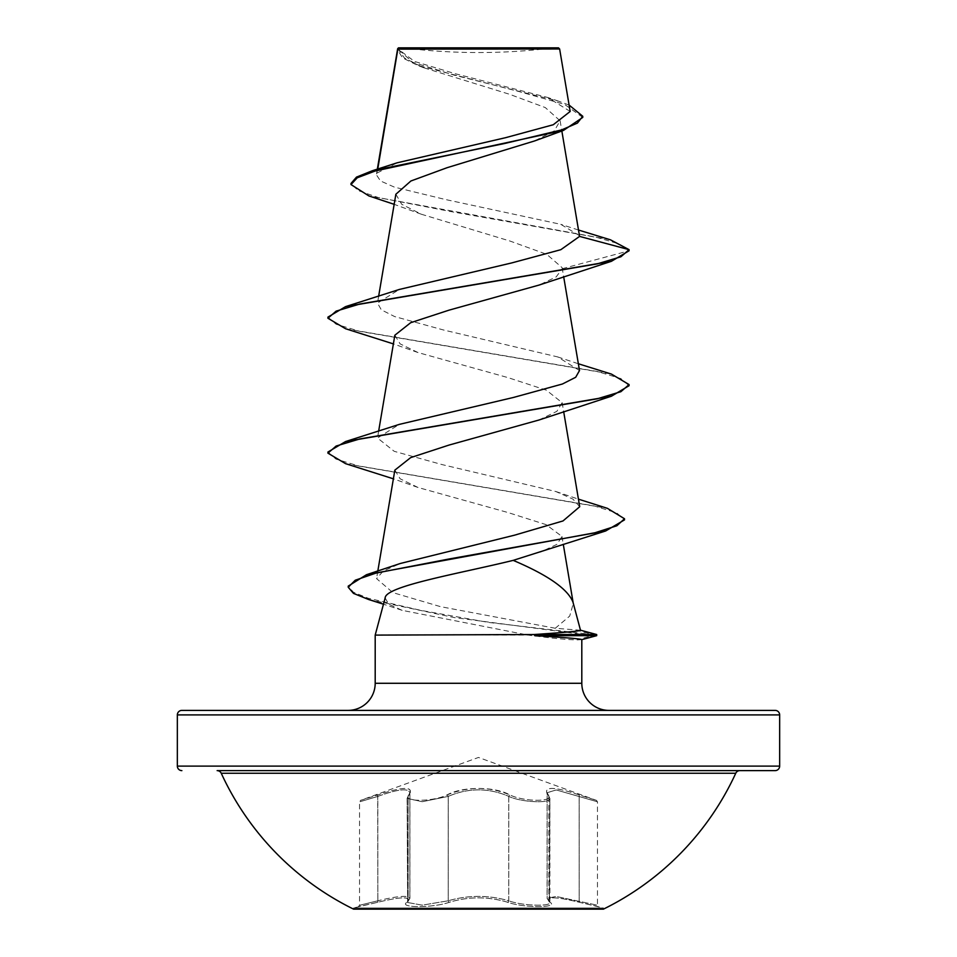 <?xml version="1.0" encoding="UTF-8"?>
<svg xmlns="http://www.w3.org/2000/svg" width="957" height="957" viewBox="0 0 957 957"><rect width="100%" height="100%" fill="white"/><g stroke="black" fill="none" stroke-linecap="round" stroke-linejoin="round"><path stroke-width="0.72" stroke-dasharray="4.79 3.59" d="M550.072 902.248C545.394 896.41 555.084 896.41 579.141 902.248L603.4 907.966L603.4 909.15L353.6 909.15L353.6 907.966L603.4 907.966L353.6 907.966L377.859 902.248C401.928 896.41 411.618 896.41 406.928 902.248C397.861 908.061 433.282 908.037 449.407 902.236C468.81 896.386 488.202 896.386 507.593 902.236C523.766 908.049 559.151 908.049 550.072 902.248A1.507 1.4 -50.2 0 1 548.899 900.788L549.892 902.415C551.184 906.746 521.768 905.812 508.789 900.788C521.732 905.812 551.124 906.746 549.856 902.415L547.093 898.3L556.149 896.458L597.455 905.214L556.208 896.482L547.165 898.312L548.899 900.788L548.899 796.403L547.165 792.719L556.268 789.968L597.455 801.787L597.455 905.214L598.568 906.662L579.117 902.236C555 896.386 545.311 896.386 550.024 902.236C559.115 908.049 523.718 908.049 507.557 902.248C488.178 896.41 468.798 896.41 449.443 902.248C433.234 908.061 397.873 908.037 406.976 902.236C411.677 896.386 401.988 896.386 377.883 902.236L358.432 906.662L359.545 905.214L359.545 801.787L360.538 800.375L377.704 794.968C403.663 786.259 414.178 786.259 409.249 794.968C401.15 802.038 432.875 802.038 446.979 794.98C468.033 786.295 489.051 786.295 510.021 794.98C524.185 802.05 555.861 802.038 547.751 794.968C542.87 786.259 553.385 786.259 579.296 794.968L596.462 800.375L579.32 794.98C553.409 786.295 542.906 786.295 547.799 794.98C555.873 802.05 524.137 802.038 510.045 794.968C494.625 786.247 462.291 786.271 446.955 794.968C432.803 802.038 401.103 802.038 409.201 794.98C414.046 786.295 403.543 786.295 377.68 794.98L360.538 800.375L478.5 757.442L596.462 800.375L597.455 801.787L556.244 789.944L547.093 792.695L549.856 798.365L549.33 901.937A1.507 1.4 129.7 0 1 548.851 900.788L548.851 796.391A1.507 1.376 -41.2 0 0 547.751 794.968M409.249 794.968A1.507 1.376 41.2 0 0 408.149 796.391L409.907 792.695L409.907 898.3L407.156 902.415L422.24 905.155L448.235 900.788L422.228 905.155L407.108 902.415L409.835 898.324C408.4 895.106 397.729 895.931 377.836 900.788C354.09 906.602 354.09 906.59 377.859 900.788C354.09 906.602 354.09 906.59 377.859 900.788C397.753 895.919 408.436 895.094 409.907 898.3L407.67 901.937A1.507 1.4 -129.7 0 1 406.976 902.236M377.68 794.98L377.836 796.403C397.574 789.178 408.244 787.946 409.835 792.719L409.835 898.324L407.622 901.949A1.507 1.4 50.2 0 1 406.928 902.248M550.024 902.236A1.507 1.4 129.7 0 1 549.33 901.937L547.093 898.3L547.093 792.695L549.856 798.365C551.232 803.665 521.553 802.48 508.765 796.403C521.553 802.468 551.256 803.677 549.892 798.365L549.904 902.523L547.165 898.324L547.165 792.719L548.588 795.411A1.507 1.376 138.9 0 0 547.799 794.98M735.754 773.256L221.246 773.256M739.857 770.624L217.143 770.624M403.435 47.85A602.312 602.312 0 0 0 553.565 47.85L403.435 47.85L553.565 47.85M580.504 630.256L555.275 628.259L569.69 616.093L573.291 603.556L572.98 602.156M596.69 634.539L592.12 634.539L575.767 629.945M348.085 710.393L608.915 710.393M579.511 235.697L560.778 224.321L445.364 199.499L394.404 187.129L380.479 180.957L376.388 174.784L377.764 169.042M397.765 48.58L404.536 58.126L423.532 67.684L509.65 94.312L545.275 107.567L560.108 120.797L554.259 130.906L534.52 140.966M395.863 194.247L401.701 204.26L421.403 214.248L509.914 241.02L546.83 254.371L562.142 267.685L562.238 268.702L556.196 276.896L538.982 285.09M394.846 335.225L400.122 343.874L418.006 352.547L507.976 377.608L546.327 390.157L562.154 402.682L556.854 411.343L538.994 420.003M394.846 470.138L400.146 478.811L418.018 487.472L507.856 512.497L546.16 524.651L561.962 536.47L557.058 544.294L540.442 552.141M555.275 628.259L440.555 606.666L392.944 592.646L376.544 578.602L383.302 571.042L400.337 563.482M579.715 506.72L572.932 499.111L555.85 491.527L442.17 464.612L394.188 451.309L377.501 438.007L399.308 424.382M579.499 370.538L557.704 356.925L443.57 330.009L394.595 316.552L381.305 309.817L377.501 303.082L399.308 289.457M377.094 173.038L397.107 162.81M570.181 111.455L547.727 97.482L455.269 73.725L414.525 61.427L397.753 48.819L559.63 48.974M562.238 268.702L629.072 250.782L619.215 243.927L595.589 237.073L368.888 195.934M582.765 117.4L564.594 104.397L518.419 91.394L417.635 65.399L402.55 57.875L397.49 49.692M610.434 239.812L451.13 211.629L378.314 197.537L357.93 190.491L351.004 183.445M569.104 105.067L558.625 101.179L454.348 75.208L412.575 62.217L397.753 48.819M581.808 639.647L577.083 639.886C568.398 639.85 552.057 638.259 528.085 635.101L375.192 635.101M385.145 597.946L388.698 604.202L402.167 610.351L528.085 635.101M345.573 328.741L597.156 371.46L620.866 378.577L629.072 385.707M345.585 463.667L593.818 505.834L616.691 512.856L624.514 519.878M368.636 599.513L454.408 617.588L592.12 635.663L592.12 634.539L488.644 622.433L420.685 610.339L368.146 598.233L353.348 592.18L348.228 586.127M327.928 317.126L336.134 324.244L359.844 331.361L611.415 374.079M327.928 452.039L335.943 459.073L359.126 466.107L607.372 508.323M596.69 635.663L592.12 635.663L577.083 639.886M398.495 47.85L558.505 47.85M507.557 902.248A1.507 1.065 -70.8 0 0 508.765 900.788L508.765 796.403A1.507 1.041 115.6 0 1 510.021 794.98A1.507 1.041 115.6 0 0 508.789 796.391C488.632 787.719 468.452 787.719 448.235 796.403C468.356 787.683 488.56 787.683 508.789 796.391L508.789 900.788C488.608 894.927 468.416 894.927 448.211 900.788C468.404 894.951 488.572 894.951 508.765 900.788A1.507 1.065 -70.8 0 1 507.593 902.236M579.32 794.98L579.164 796.403L579.296 794.968M548.899 796.403A1.507 1.376 138.9 0 0 548.588 795.411L548.899 796.403M446.955 794.968A1.507 1.041 64.4 0 1 448.211 796.391A1.507 1.041 64.4 0 0 446.979 794.98M409.201 794.98A1.507 1.376 -138.9 0 0 408.101 796.403L407.108 798.365L422.228 801.715L448.211 796.391L422.3 801.715L407.144 798.365L408.149 796.391L408.149 900.788A1.507 1.4 -129.7 0 1 407.67 901.937L407.144 798.365L409.907 792.695C408.352 787.91 397.669 789.142 377.859 796.391C354.138 803.461 354.126 803.461 377.836 796.403C354.138 803.461 354.126 803.461 377.836 796.403L377.859 902.248M409.835 792.719L408.101 796.403L408.101 900.788A1.507 1.4 50.2 0 1 407.622 901.949L407.108 798.365L409.835 792.719M377.704 794.968L377.883 902.236M579.117 902.236L579.141 900.788L579.141 902.248M449.443 902.248A1.507 1.065 -109.2 0 1 448.235 900.788A1.507 1.065 -109.2 0 0 449.407 902.236M579.164 796.403L579.164 900.788L579.141 796.391M375.192 683.286L581.808 683.286M177.344 714.903L779.656 714.903M779.656 766.102L177.344 766.102M448.211 796.391L448.211 900.788L448.235 796.403M377.333 169.186L376.376 174.784M560.12 120.797L561.843 130.965M378.637 296.311L377.501 303.082M562.142 267.685L563.625 276.441M378.637 431.224L377.501 438.007M562.154 402.682L563.625 411.354M377.812 571.078L376.544 578.602M561.962 536.47L563.29 544.294M573.171 602.862L573.291 603.556M423.532 67.684L417.635 65.399M421.403 214.248L394.164 204.331M397.454 50.362L397.454 49.238M578.554 230.051L560.778 224.321M558.625 101.179L547.727 97.482M402.167 610.351L383.47 604.19M418.006 352.547L393.375 343.898M418.018 487.472L393.375 478.823M555.85 491.515L578.435 499.147M557.704 356.925L578.363 363.768"/><path stroke-width="1.44" d="M353.6 909.15L603.4 909.15A283.081 283.081 0 0 0 735.754 773.256L221.246 773.256A283.081 283.081 0 0 0 353.6 909.15M775.134 710.393L181.866 710.393L775.134 710.393A4.522 4.522 0 0 1 779.656 714.903L779.656 766.102A4.522 4.522 0 0 1 775.134 770.624L217.143 770.624A4.522 4.522 0 0 1 221.246 773.256M775.134 770.624L739.857 770.624A4.522 4.522 0 0 0 735.754 773.256M181.866 770.624A4.522 4.522 0 0 1 177.344 766.102L779.656 766.102M394.164 204.331L368.888 195.934L351.004 184.569L351.004 183.445L356.494 177.105L372.261 170.765L397.119 162.81L505.583 137.688L553.278 124.733L570.181 111.455L559.63 48.974L558.505 47.85L398.495 47.85L397.765 48.58M559.63 48.974L397.849 49.13L377.764 169.042M580.492 630.196L596.69 634.539L533.946 634.539C564.14 632.529 579.655 631.106 580.504 630.256L572.98 602.156C567.764 588.998 547.835 575.061 513.203 560.371C459.252 573.614 385.432 586.067 385.145 597.946L375.192 635.101L533.946 634.539M181.866 710.393A4.522 4.522 0 0 0 177.344 714.903L177.344 766.102M608.915 710.393A27.107 27.107 0 0 1 581.808 683.286L375.192 683.286A27.107 27.107 0 0 1 348.085 710.393L608.915 710.393M375.192 635.101L375.192 683.286M534.7 635.101L534.7 635.663C565.037 637.518 580.743 638.833 581.808 639.599L581.808 683.286M351.004 184.569L357.248 177.799L375.096 171.028L563.494 130.403L534.52 140.966L447.194 167.666L410.912 180.981L395.863 194.247L378.637 296.311M578.554 230.051L610.434 239.812L629.072 249.657L629.072 250.782L611.415 261.297L538.982 285.09L448.989 310.164L410.685 322.7L394.846 335.225L378.637 431.224M578.363 363.768L611.415 374.079L629.072 384.582L629.072 385.707L611.427 396.21L538.994 420.003L449 445.077L410.673 457.613L394.846 470.138L377.812 571.078M578.435 499.147L607.372 508.323L624.514 518.754L624.514 519.878L605.661 530.979L513.203 560.371M624.514 518.754L616.882 525.752L594.979 532.75L366.459 574.726L400.337 563.482L514.675 535.142L563.003 520.943L579.715 506.72L563.625 411.354M629.072 384.582L620.878 391.7L597.18 398.818L345.585 441.536L399.308 424.382L513.431 397.466L562.417 384.008L575.695 377.273L579.499 370.538L563.625 276.441M579.571 236.403L629.072 249.657L620.878 256.787L597.156 263.905L345.573 306.623L399.308 289.457L511.696 262.936L560.814 249.693L579.571 236.403L561.843 130.965M563.494 130.403L582.765 117.4L582.765 116.276L569.104 105.067M397.717 48.628L397.454 50.362M372.261 170.765L504.578 143.514L561.663 129.889L577.43 123.082L582.765 116.276M611.415 261.297L359.82 304.015L336.122 311.133L327.928 318.25L345.573 328.741L393.375 343.898M611.427 396.21L359.832 438.928L336.122 446.046L327.928 453.163L345.585 463.667L393.375 478.823M605.661 530.979L448.366 559.115L375.73 573.183L355.238 580.217L348.228 587.251L353.468 593.388L368.636 599.513L383.47 604.19M345.573 306.623L327.928 317.126L327.928 318.25M345.585 441.536L327.928 452.039L327.928 453.163M366.459 574.726L348.228 586.127L348.228 587.251M534.7 635.663L596.69 635.663L596.69 634.539M779.656 714.903L177.344 714.903M397.645 48.771L377.333 169.186M563.29 544.294L573.171 602.862M581.808 639.647L596.69 635.663"/></g></svg>
